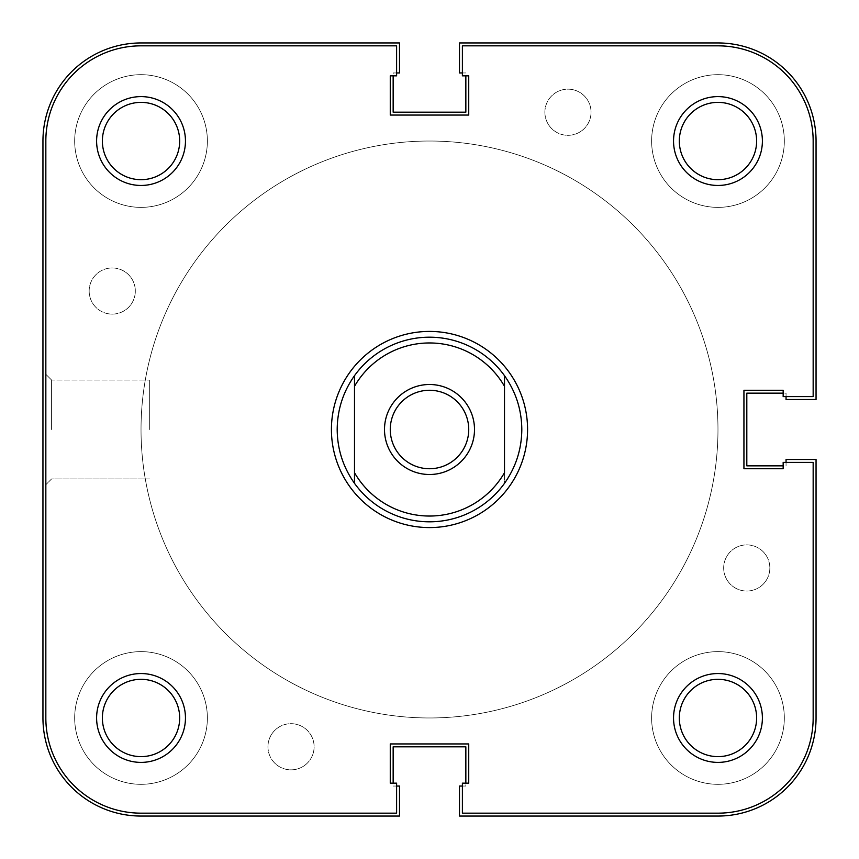 <?xml version="1.0" encoding="UTF-8"?>
<svg xmlns="http://www.w3.org/2000/svg" width="859" height="859" viewBox="0 0 859 859"><rect width="100%" height="100%" fill="white"/><g stroke="black" fill="none" stroke-linecap="round" stroke-linejoin="round"><path stroke-width="0.64" stroke-dasharray="4.29 3.22" d="M429.5 384.499A45.001 45.001 0 0 0 384.499 429.5A45.001 45.001 0 0 0 429.5 474.501A45.001 45.001 0 0 0 474.501 429.5A45.001 45.001 0 0 0 429.5 384.499M429.5 468.735A39.235 39.235 0 0 1 390.265 429.5A39.235 39.235 0 0 1 429.5 390.265A39.235 39.235 0 0 0 390.265 429.5A39.235 39.235 0 0 0 429.5 468.735A39.235 39.235 0 0 1 390.265 429.5A39.235 39.235 0 0 1 429.5 390.265A39.235 39.235 0 0 1 468.735 429.5A39.235 39.235 0 0 1 429.5 468.735A39.235 39.235 0 0 0 468.735 429.5A39.235 39.235 0 0 0 429.5 390.265A39.235 39.235 0 0 1 468.735 429.5A39.235 39.235 0 0 1 429.5 468.735M141.026 429.5A288.474 288.474 0 0 0 429.5 717.974A288.474 288.474 0 0 0 717.974 429.5A288.474 288.474 0 0 0 429.5 141.026A288.474 288.474 0 0 0 141.026 429.5A288.474 288.474 0 0 0 429.5 717.974A288.474 288.474 0 0 0 717.974 429.5A288.474 288.474 0 0 0 429.5 141.026A288.474 288.474 0 0 0 141.026 429.5A288.474 288.474 0 0 1 429.5 141.026A288.474 288.474 0 0 1 717.974 429.5A288.474 288.474 0 0 1 429.5 717.974A288.474 288.474 0 0 1 141.026 429.5A288.474 288.474 0 0 1 429.5 141.026A288.474 288.474 0 0 1 717.974 429.5A288.474 288.474 0 0 1 429.5 717.974A288.474 288.474 0 0 1 141.026 429.5A288.474 288.474 0 0 1 429.5 141.026A288.474 288.474 0 0 1 717.974 429.5A288.474 288.474 0 0 1 429.5 717.974A288.474 288.474 0 0 1 141.026 429.5A288.474 288.474 0 0 1 429.5 141.026A288.474 288.474 0 0 1 717.974 429.5A288.474 288.474 0 0 1 429.5 717.974A288.474 288.474 0 0 1 141.026 429.5A288.474 288.474 0 0 0 429.5 717.974A288.474 288.474 0 0 0 717.974 429.5A288.474 288.474 0 0 0 429.5 141.026A288.474 288.474 0 0 0 141.026 429.5A288.474 288.474 0 0 0 429.5 717.974A288.474 288.474 0 0 0 717.974 429.5A288.474 288.474 0 0 0 429.5 141.026A288.474 288.474 0 0 0 141.026 429.5M337.19 429.5A92.31 92.31 0 0 0 429.5 521.81A92.31 92.31 0 0 0 521.81 429.5C521.649 409.754 515.883 391.822 504.501 375.684A92.31 92.31 0 0 0 354.499 375.684L354.499 386.325A86.544 86.544 0 0 1 504.501 386.325L504.501 483.316C515.883 467.178 521.649 449.246 521.81 429.5A92.31 92.31 0 0 0 429.5 337.19A92.31 92.31 0 0 0 337.19 429.5A92.31 92.31 0 0 0 429.5 521.81A92.31 92.31 0 0 0 521.81 429.5A92.31 92.31 0 0 0 429.5 337.19A92.31 92.31 0 0 0 337.19 429.5C337.351 409.754 343.117 391.822 354.499 375.684L354.499 483.316C343.117 467.178 337.351 449.246 337.19 429.5A92.31 92.31 0 0 1 429.5 337.19A92.31 92.31 0 0 1 521.81 429.5A92.31 92.31 0 0 1 429.5 521.81A92.31 92.31 0 0 1 337.19 429.5A92.31 92.31 0 0 1 429.5 337.19A92.31 92.31 0 0 1 521.81 429.5A92.31 92.31 0 0 1 429.5 521.81A92.31 92.31 0 0 1 337.19 429.5A92.31 92.31 0 0 0 429.5 521.81A92.31 92.31 0 0 0 521.81 429.5A92.31 92.31 0 0 0 429.5 337.19A92.31 92.31 0 0 0 337.19 429.5A92.31 92.31 0 0 0 429.5 521.81A92.31 92.31 0 0 0 521.81 429.5A92.31 92.31 0 0 0 429.5 337.19A92.31 92.31 0 0 0 337.19 429.5M354.499 483.316A92.31 92.31 0 0 0 504.501 483.316L504.501 472.675A86.544 86.544 0 0 1 354.499 472.675L354.499 483.316M504.501 472.675L504.501 386.325L504.501 472.675M354.499 386.325L354.499 472.675L354.499 386.325M74.679 141.026A66.347 66.347 0 0 1 141.026 74.679A66.347 66.347 0 0 1 207.373 141.026A66.347 66.347 0 0 1 141.026 207.373A66.347 66.347 0 0 1 74.679 141.026A66.347 66.347 0 0 1 141.026 74.679A66.347 66.347 0 0 1 207.373 141.026A66.347 66.347 0 0 1 141.026 207.373A66.347 66.347 0 0 1 74.679 141.026M651.627 141.026A66.347 66.347 0 0 1 717.974 74.679A66.347 66.347 0 0 1 784.321 141.026A66.347 66.347 0 0 1 717.974 207.373A66.347 66.347 0 0 1 651.627 141.026A66.347 66.347 0 0 1 717.974 74.679A66.347 66.347 0 0 1 784.321 141.026A66.347 66.347 0 0 1 717.974 207.373A66.347 66.347 0 0 1 651.627 141.026M651.627 717.974A66.347 66.347 0 0 1 717.974 651.627A66.347 66.347 0 0 1 784.321 717.974A66.347 66.347 0 0 1 717.974 784.321A66.347 66.347 0 0 1 651.627 717.974A66.347 66.347 0 0 1 717.974 651.627A66.347 66.347 0 0 1 784.321 717.974A66.347 66.347 0 0 1 717.974 784.321A66.347 66.347 0 0 1 651.627 717.974M74.679 717.974A66.347 66.347 0 0 1 141.026 651.627A66.347 66.347 0 0 1 207.373 717.974A66.347 66.347 0 0 1 141.026 784.321A66.347 66.347 0 0 1 74.679 717.974A66.347 66.347 0 0 1 141.026 651.627A66.347 66.347 0 0 1 207.373 717.974A66.347 66.347 0 0 1 141.026 784.321A66.347 66.347 0 0 1 74.679 717.974M267.954 746.761A23.075 23.075 0 0 1 291.029 723.686A23.075 23.075 0 0 1 314.115 746.761A23.075 23.075 0 0 1 291.029 769.847A23.075 23.075 0 0 1 267.954 746.761A23.075 23.075 0 0 1 291.029 723.686A23.075 23.075 0 0 1 314.115 746.761A23.075 23.075 0 0 1 291.029 769.847A23.075 23.075 0 0 1 267.954 746.761M723.686 567.971A23.075 23.075 0 0 1 746.761 544.885A23.075 23.075 0 0 1 769.847 567.971A23.075 23.075 0 0 1 746.761 591.046A23.075 23.075 0 0 1 723.686 567.971A23.075 23.075 0 0 1 746.761 544.885A23.075 23.075 0 0 1 769.847 567.971A23.075 23.075 0 0 1 746.761 591.046A23.075 23.075 0 0 1 723.686 567.971M544.885 112.239A23.075 23.075 0 0 1 567.971 89.153A23.075 23.075 0 0 1 591.046 112.239A23.075 23.075 0 0 1 567.971 135.314A23.075 23.075 0 0 1 544.885 112.239A23.075 23.075 0 0 1 567.971 89.153A23.075 23.075 0 0 1 591.046 112.239A23.075 23.075 0 0 1 567.971 135.314A23.075 23.075 0 0 1 544.885 112.239M89.153 291.029A23.075 23.075 0 0 1 112.239 267.954A23.075 23.075 0 0 1 135.314 291.029A23.075 23.075 0 0 1 112.239 314.115A23.075 23.075 0 0 1 89.153 291.029A23.075 23.075 0 0 1 112.239 267.954A23.075 23.075 0 0 1 135.314 291.029A23.075 23.075 0 0 1 112.239 314.115A23.075 23.075 0 0 1 89.153 291.029M396.611 786.049L393.154 786.049L399.499 786.049L399.499 816.05L141.026 816.05A98.076 98.076 0 0 1 42.95 717.974L42.95 141.026A98.076 98.076 0 0 1 141.026 42.95L399.499 42.95L399.499 72.951L393.154 72.951L393.154 75.839M396.611 72.951L393.154 72.951L393.154 112.185L465.846 112.185L465.846 75.839M462.389 72.951L465.846 72.951L459.501 72.951L459.501 42.95L717.974 42.95A98.076 98.076 0 0 1 816.05 141.026L816.05 399.499L786.049 399.499L786.049 393.154L783.161 393.154M786.049 396.611L786.049 393.154L746.815 393.154L746.815 465.846L783.161 465.846M786.049 462.389L786.049 465.846L786.049 459.501L816.05 459.501L816.05 717.974A98.076 98.076 0 0 1 717.974 816.05L459.501 816.05L459.501 786.049L465.846 786.049L465.846 783.161M462.389 786.049L465.846 786.049L465.846 746.815L393.154 746.815L393.154 783.161M185.458 141.026A44.421 44.421 0 0 0 141.026 96.605A44.421 44.421 0 0 0 96.605 141.026A44.421 44.421 0 0 0 141.026 185.458A44.421 44.421 0 0 0 185.458 141.026M102.371 141.026A38.655 38.655 0 0 1 141.026 102.371A38.655 38.655 0 0 1 179.681 141.026A38.655 38.655 0 0 0 141.026 102.371A38.655 38.655 0 0 0 102.371 141.026A38.655 38.655 0 0 0 141.026 179.681A38.655 38.655 0 0 0 179.681 141.026A38.655 38.655 0 0 1 141.026 179.681A38.655 38.655 0 0 1 102.371 141.026A38.655 38.655 0 0 1 141.026 102.371A38.655 38.655 0 0 1 179.681 141.026A38.655 38.655 0 0 1 141.026 179.681A38.655 38.655 0 0 1 102.371 141.026M185.458 717.974A44.421 44.421 0 0 0 141.026 673.542A44.421 44.421 0 0 0 96.605 717.974A44.421 44.421 0 0 0 141.026 762.395A44.421 44.421 0 0 0 185.458 717.974M102.371 717.974A38.655 38.655 0 0 1 141.026 679.319A38.655 38.655 0 0 1 179.681 717.974A38.655 38.655 0 0 0 141.026 679.319A38.655 38.655 0 0 0 102.371 717.974A38.655 38.655 0 0 0 141.026 756.629A38.655 38.655 0 0 0 179.681 717.974A38.655 38.655 0 0 1 141.026 756.629A38.655 38.655 0 0 1 102.371 717.974A38.655 38.655 0 0 1 141.026 679.319A38.655 38.655 0 0 1 179.681 717.974A38.655 38.655 0 0 1 141.026 756.629A38.655 38.655 0 0 1 102.371 717.974M762.395 141.026A44.421 44.421 0 0 0 717.974 96.605A44.421 44.421 0 0 0 673.542 141.026A44.421 44.421 0 0 0 717.974 185.458A44.421 44.421 0 0 0 762.395 141.026M679.319 141.026A38.655 38.655 0 0 1 717.974 102.371A38.655 38.655 0 0 1 756.629 141.026A38.655 38.655 0 0 0 717.974 102.371A38.655 38.655 0 0 0 679.319 141.026A38.655 38.655 0 0 0 717.974 179.681A38.655 38.655 0 0 0 756.629 141.026A38.655 38.655 0 0 1 717.974 179.681A38.655 38.655 0 0 1 679.319 141.026A38.655 38.655 0 0 1 717.974 102.371A38.655 38.655 0 0 1 756.629 141.026A38.655 38.655 0 0 1 717.974 179.681A38.655 38.655 0 0 1 679.319 141.026M762.395 717.974A44.421 44.421 0 0 0 717.974 673.542A44.421 44.421 0 0 0 673.542 717.974A44.421 44.421 0 0 0 717.974 762.395A44.421 44.421 0 0 0 762.395 717.974M679.319 717.974A38.655 38.655 0 0 1 717.974 679.319A38.655 38.655 0 0 1 756.629 717.974A38.655 38.655 0 0 0 717.974 679.319A38.655 38.655 0 0 0 679.319 717.974A38.655 38.655 0 0 0 717.974 756.629A38.655 38.655 0 0 0 756.629 717.974A38.655 38.655 0 0 1 717.974 756.629A38.655 38.655 0 0 1 679.319 717.974A38.655 38.655 0 0 1 717.974 679.319A38.655 38.655 0 0 1 756.629 717.974A38.655 38.655 0 0 1 717.974 756.629A38.655 38.655 0 0 1 679.319 717.974M45.838 429.5L45.838 374.309L45.838 429.5M51.604 429.5L51.604 380.075L51.604 429.5M527.576 429.5A98.076 98.076 0 0 0 429.5 331.424A98.076 98.076 0 0 0 331.424 429.5A98.076 98.076 0 0 0 429.5 527.576A98.076 98.076 0 0 0 527.576 429.5M149.681 429.5L149.681 380.075L149.681 429.5M141.026 45.838L396.611 45.838L141.026 45.838A95.199 95.199 0 0 0 45.838 141.026L45.838 717.974L45.838 141.026A95.199 95.199 0 0 1 141.026 45.838A95.199 95.199 0 0 0 45.838 141.026L45.838 717.974A95.199 95.199 0 0 0 141.026 813.162L396.611 813.162L141.026 813.162A95.199 95.199 0 0 1 45.838 717.974A95.199 95.199 0 0 0 141.026 813.162L396.611 813.162L396.611 783.161L390.265 783.161L390.265 743.937L468.735 743.937L468.735 783.161L462.389 783.161L462.389 813.162L717.974 813.162L462.389 813.162L462.389 783.161L462.389 813.162L717.974 813.162A95.199 95.199 0 0 0 813.162 717.974L813.162 462.389L783.161 462.389L783.161 468.735L743.937 468.735L743.937 390.265L783.161 390.265L783.161 396.611L813.162 396.611L813.162 141.026L813.162 396.611L783.161 396.611L813.162 396.611L813.162 141.026A95.199 95.199 0 0 0 717.974 45.838L462.389 45.838L462.389 75.839L468.735 75.839L468.735 115.063L390.265 115.063L390.265 75.839L396.611 75.839L396.611 45.838L141.026 45.838M396.611 75.839L396.611 45.838L396.611 75.839L390.265 75.839L396.611 75.839M390.265 115.063L390.265 75.839L390.265 115.063L468.735 115.063L390.265 115.063M468.735 75.839L468.735 115.063L468.735 75.839L462.389 75.839L468.735 75.839M462.389 45.838L462.389 75.839L462.389 45.838L717.974 45.838A95.199 95.199 0 0 1 813.162 141.026A95.199 95.199 0 0 0 717.974 45.838L462.389 45.838M783.161 390.265L783.161 396.611L783.161 390.265L743.937 390.265L783.161 390.265M743.937 468.735L743.937 390.265L743.937 468.735L783.161 468.735L743.937 468.735M783.161 462.389L783.161 468.735L783.161 462.389L813.162 462.389L783.161 462.389M813.162 462.389L813.162 717.974A95.199 95.199 0 0 1 717.974 813.162A95.199 95.199 0 0 0 813.162 717.974L813.162 462.389M468.735 783.161L462.389 783.161L468.735 783.161L468.735 743.937L468.735 783.161M390.265 743.937L468.735 743.937L390.265 743.937L390.265 783.161L390.265 743.937M396.611 783.161L390.265 783.161L396.611 783.161L396.611 813.162L396.611 783.161M51.604 380.075L45.838 374.309L51.604 380.075L149.681 380.075L51.604 380.075M149.681 478.925L51.604 478.925L45.838 484.691L51.604 478.925L149.681 478.925"/><path stroke-width="1.29" d="M429.5 474.501A45.001 45.001 0 0 1 384.499 429.5A45.001 45.001 0 0 1 429.5 384.499A45.001 45.001 0 0 1 474.501 429.5A45.001 45.001 0 0 1 429.5 474.501M429.5 390.265A39.235 39.235 0 0 0 390.265 429.5A39.235 39.235 0 0 0 429.5 468.735A39.235 39.235 0 0 0 468.735 429.5A39.235 39.235 0 0 0 429.5 390.265M521.81 429.5C521.649 449.246 515.883 467.178 504.501 483.316A92.31 92.31 0 0 1 354.499 483.316C343.117 467.178 337.351 449.246 337.19 429.5C337.351 409.754 343.117 391.822 354.499 375.684A92.31 92.31 0 0 1 504.501 375.684C515.883 391.822 521.649 409.754 521.81 429.5M354.499 386.325L354.499 472.675A86.544 86.544 0 0 0 504.501 472.675L504.501 386.325A86.544 86.544 0 0 0 354.499 386.325L354.499 375.684L354.499 386.325M504.501 375.684L504.501 386.325L504.501 375.684M354.499 472.675L354.499 483.316L354.499 472.675M396.611 786.049L399.499 786.049L399.499 816.05L141.026 816.05A98.076 98.076 0 0 1 42.95 717.974L42.95 141.026A98.076 98.076 0 0 1 141.026 42.95L399.499 42.95L399.499 72.951L396.611 72.951M393.154 75.839L393.154 112.185L465.846 112.185L465.846 75.839M786.049 396.611L786.049 399.499L816.05 399.499L816.05 141.026A98.076 98.076 0 0 0 717.974 42.95L459.501 42.95L459.501 72.951L462.389 72.951M783.161 393.154L746.815 393.154L746.815 465.846L783.161 465.846M462.389 786.049L459.501 786.049L459.501 816.05L717.974 816.05A98.076 98.076 0 0 0 816.05 717.974L816.05 459.501L786.049 459.501L786.049 462.389M465.846 783.161L465.846 746.815L393.154 746.815L393.154 783.161M527.576 429.5A98.076 98.076 0 0 1 429.5 527.576A98.076 98.076 0 0 1 331.424 429.5A98.076 98.076 0 0 1 429.5 331.424A98.076 98.076 0 0 1 527.576 429.5M185.458 141.026A44.421 44.421 0 0 1 141.026 185.458A44.421 44.421 0 0 1 96.605 141.026A44.421 44.421 0 0 1 141.026 96.605A44.421 44.421 0 0 1 185.458 141.026M102.371 141.026A38.655 38.655 0 0 0 141.026 179.681A38.655 38.655 0 0 0 179.681 141.026A38.655 38.655 0 0 0 141.026 102.371A38.655 38.655 0 0 0 102.371 141.026M762.395 141.026A44.421 44.421 0 0 1 717.974 185.458A44.421 44.421 0 0 1 673.542 141.026A44.421 44.421 0 0 1 717.974 96.605A44.421 44.421 0 0 1 762.395 141.026M679.319 141.026A38.655 38.655 0 0 0 717.974 179.681A38.655 38.655 0 0 0 756.629 141.026A38.655 38.655 0 0 0 717.974 102.371A38.655 38.655 0 0 0 679.319 141.026M185.458 717.974A44.421 44.421 0 0 1 141.026 762.395A44.421 44.421 0 0 1 96.605 717.974A44.421 44.421 0 0 1 141.026 673.542A44.421 44.421 0 0 1 185.458 717.974M102.371 717.974A38.655 38.655 0 0 0 141.026 756.629A38.655 38.655 0 0 0 179.681 717.974A38.655 38.655 0 0 0 141.026 679.319A38.655 38.655 0 0 0 102.371 717.974M762.395 717.974A44.421 44.421 0 0 1 717.974 762.395A44.421 44.421 0 0 1 673.542 717.974A44.421 44.421 0 0 1 717.974 673.542A44.421 44.421 0 0 1 762.395 717.974M679.319 717.974A38.655 38.655 0 0 0 717.974 756.629A38.655 38.655 0 0 0 756.629 717.974A38.655 38.655 0 0 0 717.974 679.319A38.655 38.655 0 0 0 679.319 717.974M141.026 813.162L396.611 813.162L396.611 783.161L390.265 783.161L390.265 743.937L468.735 743.937L468.735 783.161L462.389 783.161L462.389 813.162L717.974 813.162A95.199 95.199 0 0 0 813.162 717.974L813.162 462.389L783.161 462.389L783.161 468.735L743.937 468.735L743.937 390.265L783.161 390.265L783.161 396.611L813.162 396.611L813.162 141.026A95.199 95.199 0 0 0 717.974 45.838L462.389 45.838L462.389 75.839L468.735 75.839L468.735 115.063L390.265 115.063L390.265 75.839L396.611 75.839L396.611 45.838L141.026 45.838A95.199 95.199 0 0 0 45.838 141.026L45.838 717.974A95.199 95.199 0 0 0 141.026 813.162"/></g></svg>
